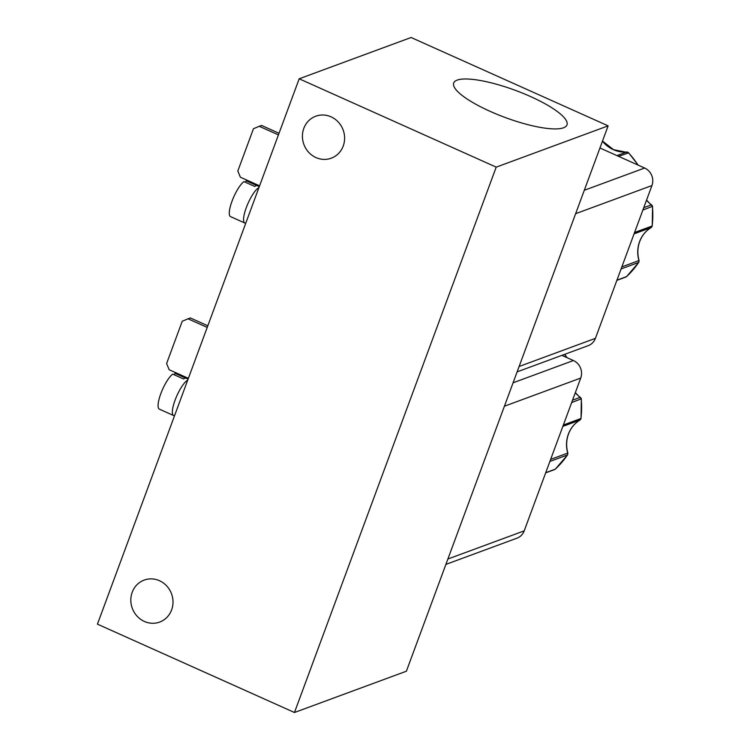 <?xml version="1.0" encoding="UTF-8"?>
<svg xmlns="http://www.w3.org/2000/svg" width="750" height="750" viewBox="0 0 750 750"><rect width="100%" height="100%" fill="white"/><g stroke="black" fill="none" stroke-linecap="round" stroke-linejoin="round"><path stroke-width="1.12" d="M634.575 232.491L652.125 226.013A2.241 2.091 -110.2 0 1 652.003 226.509A2.241 2.091 69.8 0 1 651.131 227.569A2.241 0.787 59.2 0 0 651.178 227.55A2.241 0.787 59.2 0 0 651.234 227.513M563.362 425.006L580.913 418.528A2.241 2.091 -110.2 0 1 580.791 419.025A2.241 2.091 69.8 0 1 579.919 420.094A2.241 0.787 59.2 0 0 579.966 420.066A2.241 0.787 59.2 0 0 580.022 420.028M457.172 80.109A60.384 14.494 20.3 0 0 453.666 83.1A60.384 14.494 20.3 0 0 497.841 114.647A60.384 14.494 20.3 0 0 563.513 127.791A60.384 14.494 20.3 0 0 566.934 124.997A60.384 14.494 20.3 0 0 523.247 93.422A60.384 14.494 20.3 0 0 457.172 80.109M303.806 128.372A22.378 20.916 -110.2 0 0 308.672 152.287A22.378 20.916 -110.2 0 0 331.256 158.194A22.378 20.916 -110.2 0 0 343.219 146.034A22.378 20.916 -110.2 0 0 338.353 122.119A22.378 20.916 -110.2 0 0 315.769 116.212A22.378 20.916 -110.2 0 0 303.806 128.372M132.216 592.247A22.378 20.916 -110.2 0 0 137.081 616.163A22.378 20.916 -110.2 0 0 159.666 622.069A22.378 20.916 -110.2 0 0 171.619 609.909A22.378 20.916 -110.2 0 0 166.753 585.994A22.378 20.916 -110.2 0 0 144.178 580.087A22.378 20.916 -110.2 0 0 132.216 592.247M259.303 186.591L246.572 180.881A19.575 5.138 114.2 0 0 246.178 180.778L257.016 185.634A19.575 5.138 114.2 0 0 254.775 186.459L243.938 181.603A19.575 5.138 114.2 0 0 232.031 201.159A19.575 5.138 114.2 0 0 230.55 216.619L244.838 223.022A19.575 5.138 114.2 0 0 245.794 223.106M258.947 187.556A19.575 5.138 114.2 0 0 246.319 207.562A19.575 5.138 114.2 0 0 244.838 223.022M188.091 379.116L175.359 373.406A19.575 5.138 114.2 0 0 174.966 373.294L185.803 378.15A19.575 5.138 114.2 0 0 183.562 378.975L172.725 374.119A19.575 5.138 114.2 0 0 160.819 393.675A19.575 5.138 114.2 0 0 159.338 409.134L173.625 415.538A19.575 5.138 114.2 0 0 174.581 415.631M187.734 380.072A19.575 5.138 114.2 0 0 175.106 400.078A19.575 5.138 114.2 0 0 173.625 415.538M608.128 125.85L406.388 671.213L294.469 712.5L496.209 167.137L608.128 125.85L411.103 37.5L299.184 78.788L496.209 167.137M294.469 712.5L97.444 624.15L299.184 78.788M517.125 371.869L588.244 345.637A13.425 12.553 -110.2 0 0 595.416 338.344L519.113 366.488M575.634 213.694L651.938 185.55L595.416 338.344M651.938 185.55A13.425 12.553 -110.2 0 0 644.634 168.028L584.288 190.284M599.944 147.984L644.634 168.028M445.903 564.394L517.031 538.153A13.425 12.553 -110.2 0 0 524.203 530.859L447.9 559.012M504.412 406.219L580.725 378.066L524.203 530.859M580.725 378.066A13.425 12.553 -110.2 0 0 573.422 360.544L513.075 382.8M561.872 355.359L573.422 360.544M279.028 133.275L261.553 125.438L259.237 126.291L278.428 134.887M259.584 185.822L240.394 177.216L237.816 171.019L253.463 128.737L259.237 126.291M207.816 325.791L190.331 317.953L188.025 318.806L207.216 327.413M188.372 378.337L169.181 369.741L166.603 363.544L182.241 321.253L188.025 318.806M638.794 262.2A2.241 0.656 -146.2 0 1 638.766 262.369A2.241 0.656 -146.2 0 1 638.644 262.462L621.094 268.931M616.931 280.172L626.475 276.656A2.241 0.741 47.5 0 0 626.569 276.6L625.828 277.05A2.241 2.091 -110.2 0 0 626.475 276.656A86.147 80.522 -110.2 0 0 638.644 262.462A2.241 2.091 -110.2 0 0 638.925 260.578L638.916 260.531M628.538 152.869L618.581 156.337M652.406 206.353L642.891 210.019M651.703 205.003L651.487 204.816A2.241 2.091 -110.2 0 1 652.425 206.503A86.147 80.522 -110.2 0 1 652.125 226.013L652.153 225.769M567.581 454.716A2.241 0.656 -146.2 0 1 567.544 454.894A2.241 0.656 -146.2 0 1 567.431 454.978L549.881 461.456M545.719 472.688L555.262 469.172A2.241 0.741 47.5 0 0 555.347 469.116L554.616 469.566A2.241 2.091 -110.2 0 0 555.262 469.172A86.147 80.522 -110.2 0 0 567.431 454.978A2.241 2.091 -110.2 0 0 567.712 453.094L567.694 453.056M581.194 398.869L571.669 402.534M580.491 397.519L580.275 397.341A2.241 2.091 -110.2 0 1 581.213 399.019A86.147 80.522 -110.2 0 1 580.913 418.528L580.941 418.294M246.178 180.778L245.597 182.344M174.966 373.294L174.384 374.859M626.841 152.016A2.241 0.769 85.5 0 0 626.747 152.006A2.241 0.769 85.5 0 0 626.672 152.025L616.95 155.606M634.069 233.869L651.131 227.569A29.644 27.712 -110.2 0 0 639.581 241.631A29.644 27.712 -110.2 0 0 638.925 260.578L621.853 266.878M562.847 426.384L579.919 420.094A29.644 27.712 -110.2 0 0 568.369 434.147A29.644 27.712 -110.2 0 0 567.712 453.094L550.641 459.394M638.016 165.056A86.147 80.522 -110.2 0 0 628.397 152.719A2.241 2.091 -110.2 0 0 626.672 152.025A29.644 27.712 -110.2 0 1 602.447 141.197M566.803 357.572A86.147 80.522 -110.2 0 0 564.609 354.356M646.509 200.213A29.644 27.712 -110.2 0 0 651.487 204.816L643.753 207.666M575.297 392.738A29.644 27.712 -110.2 0 0 580.275 397.341L572.541 400.191M626.569 276.6L638.766 262.369L639.056 260.522C637.275 253.997 637.491 247.669 639.712 241.528C642.028 235.444 645.853 230.784 651.178 227.55L652.256 225.909L652.556 206.409L646.566 200.081M555.347 469.116L567.544 454.894L567.844 453.038C566.062 446.522 566.278 440.184 568.491 434.044C570.816 427.959 574.631 423.3 579.966 420.066L581.044 418.425L581.344 398.934L575.353 392.597M625.828 277.05L616.866 280.359M638.25 165.159L628.556 152.709L613.519 149.653L602.503 141.056M554.616 469.566L545.653 472.875M567.038 357.675L564.741 354.3"/></g></svg>

